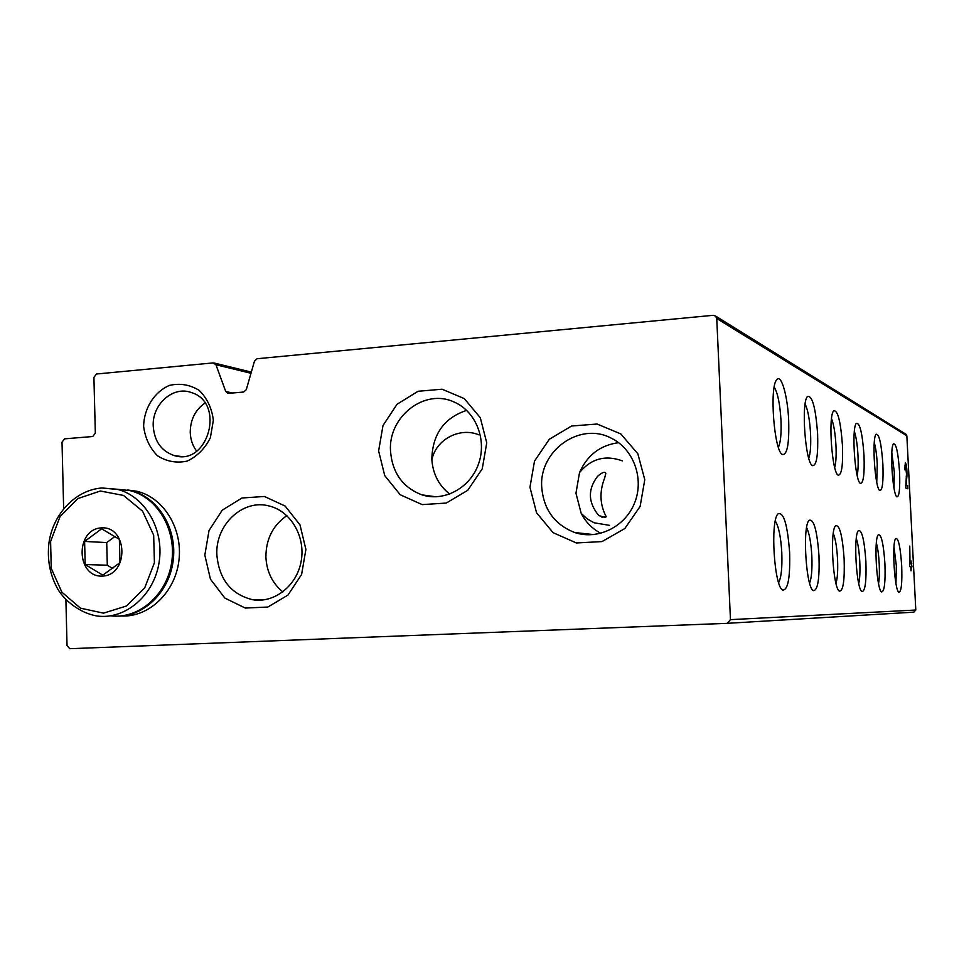 <?xml version="1.0" encoding="UTF-8"?>
<svg xmlns="http://www.w3.org/2000/svg" width="964" height="964" viewBox="0 0 964 964"><rect width="100%" height="100%" fill="white"/><g stroke="black" fill="none" stroke-linecap="round" stroke-linejoin="round"><path stroke-width="1.45" d="M478.686 434.764L478.662 434.764C459.647 426.895 435.632 439.572 431.884 460.009L431.824 458.78C432.643 433.957 444.259 417.822 466.66 410.375M604.693 477.903L605.814 473.264C604.97 471.312 602.199 472.348 597.499 476.385C587.63 489.435 588.064 502.497 598.801 515.583L605.537 517.511L606.163 516.644C599.801 504.461 599.307 491.556 604.693 477.903M600.837 533.321C592.282 528.778 585.726 522.127 581.184 513.354L587.1 518.849L594.089 522.777L609.513 525.356M622.443 460.9L622.407 460.888C605.368 454.719 591.077 458.623 579.521 472.589C587.257 455.141 600.283 445.163 618.587 442.669M232.577 393.011L225.733 391.517L215.948 364.741L213.225 362.898L96.52 374.008L93.906 377.358L95.34 433.198L92.725 436.523L64.6 438.837L62.009 442.151L63.66 508.727M65.901 599.837L67.034 645.675L69.794 648.7L727.169 623.334L730.471 619.647L716.746 318.482L715.517 316.011L713.167 315.312L257.123 358.728L254.496 361.078L246.278 389.685L243.651 392.023L228.468 393.372L225.733 391.517M727.169 623.334L913.836 612.164L915.8 610.031L906.847 435.776L905.714 434.089M909.534 564.35L909.654 566.591L910.823 566.724L911.028 570.857L911.233 566.784L911.98 566.868L910.92 560.59L910.655 563.627L910.016 563.542L909.763 546.082L909.534 564.35M906.907 476.385C907.112 469.323 906.594 464.696 905.353 462.515L904.786 469.817L905.57 465.757L906.473 473.89L905.714 487.965L907.871 488.869L907.714 485.639L906.027 484.916L906.907 476.385L906.22 476.433M818.99 555.939C817.098 530.236 813.761 518.391 808.989 520.379C802.241 526.959 806.097 588.353 813.399 590.667C817.773 590.522 819.641 578.942 818.99 555.939M844.127 558.891C842.428 535.297 839.536 524.308 835.475 525.898C829.606 531.61 833.161 589.209 839.499 591.149C843.235 590.896 844.777 580.135 844.127 558.891M865.889 561.446C864.346 539.659 861.816 529.393 858.322 530.67C853.164 535.671 856.466 589.92 862.021 591.571C865.238 591.233 866.528 581.184 865.889 561.446M884.916 563.687C883.494 543.443 881.265 533.827 878.216 534.851C873.661 539.25 876.746 590.534 881.65 591.932C884.458 591.522 885.542 582.111 884.916 563.687M901.677 565.651C900.376 546.757 898.376 537.719 895.701 538.527C891.64 542.431 894.544 591.053 898.906 592.245C901.376 591.8 902.292 582.931 901.677 565.651M789.624 552.493C787.492 524.283 783.587 511.438 777.9 513.945C770.055 521.572 774.273 587.305 782.78 590.089C787.974 590.089 790.263 577.557 789.624 552.493M817.617 433.872C815.64 407.627 812.266 395.18 807.471 396.517C800.951 402.434 805.338 462.985 812.459 465.648C816.544 465.949 818.255 455.357 817.617 433.872M842.452 445.44C840.692 421.364 837.764 409.857 833.667 410.905C827.992 416.074 831.98 472.914 838.162 475.144C841.668 475.276 843.102 465.371 842.452 445.44M864.009 455.466C862.406 433.234 859.84 422.545 856.321 423.377C851.32 427.92 854.984 481.482 860.406 483.362C863.443 483.35 864.636 474.059 864.009 455.466M882.879 464.25C881.421 443.621 879.144 433.619 876.083 434.27C871.649 438.295 875.035 488.941 879.831 490.543C882.482 490.423 883.506 481.663 882.879 464.25M899.557 472.011C898.207 452.767 896.183 443.38 893.483 443.874C889.519 447.453 892.676 495.508 896.954 496.858C899.292 496.665 900.159 488.387 899.557 472.011M788.673 420.4C787.672 396.059 781.262 373.514 776.791 379.72C769.236 386.528 774.128 451.333 782.406 454.538C787.226 455.08 789.311 443.705 788.673 420.4M529.959 487.278L534.502 461.093L549.323 439.247L571.616 426.004L597.114 424.039L620.78 433.908L637.843 453.779L644.783 479.723L640.108 506.462L624.793 528.573L602.006 541.575L576.4 542.973L553.071 532.658L536.55 512.776L529.959 487.278M378.623 450.947L382.997 425.534L397.035 404.253L418.075 391.276L442.09 389.215L464.323 398.626L480.313 417.761L486.748 442.85L482.253 468.793L467.757 490.302L446.272 503.063L422.16 504.606L400.229 494.761L384.744 475.613L378.623 450.947M204.826 555.119L209.031 530.537L222.25 510.161L241.976 497.99L264.413 496.472L285.151 506.052L300.009 524.946L305.901 549.42L301.599 574.496L287.971 595.077L267.847 607.043L245.302 608.055L224.853 598.078L210.453 579.183L204.826 555.119M143.6 426.052C144.154 407.989 154.288 391.987 169.411 385.407C179.967 383.009 189.896 384.648 199.174 390.348C207.115 398.216 211.839 408.17 213.357 420.22L210.369 437.764C204.946 448.597 197.186 456.382 187.112 461.117C176.484 463.347 166.591 461.551 157.433 455.731C149.661 447.826 145.046 437.933 143.6 426.052M153.228 426.16C151.963 404.41 173.11 385.564 191.306 392.529C225.901 402.578 208.164 466.841 174.014 455.502C161.313 451.032 154.385 441.259 153.228 426.16M196.656 451.152C192.643 445.766 190.511 439.524 190.233 432.39C190.33 419.726 195.222 409.953 204.922 403.073M216.864 554.878C215.141 524.729 243.145 498.448 269.51 506.076C290.959 511.354 305.696 536.779 301.166 561.229C296.9 585.738 274.451 603.404 252.737 599.741C231.083 594.414 219.117 579.46 216.864 554.878M282.85 591.932C272.306 583.244 266.654 571.616 265.895 557.047C265.968 539.033 272.969 525.235 286.874 515.644M390.504 451.019C388.094 416.605 424.871 387.938 454.249 402.108C475.818 411.363 487.133 439.741 478.59 463.768C470.324 487.904 444.259 502.063 422.087 494.906C402.832 487.591 392.312 472.975 390.504 451.019M449.73 494.074C438.994 485.663 433.041 474.3 431.884 460.009M541.72 487.242C538.9 450.815 579.786 421.389 611.152 438.126C633.408 448.79 644.35 478.24 634.782 502.449C625.491 526.766 597.969 540.358 574.749 532.538C554.662 524.693 543.648 509.594 541.72 487.242M581.184 513.354L575.966 493.243L579.521 472.589M601.885 517.186L606.163 516.644M778.394 447.248C780.623 442.512 781.491 433.523 780.985 420.28C779.972 403.94 777.719 392.89 774.213 387.142M894.014 488.194L894.291 471.999L891.821 452.646M876.758 482.265L877.264 464.226C876.746 455.032 875.758 447.838 874.276 442.645M857.165 475.433C858.105 470.866 858.382 464.19 857.984 455.43C857.382 444.85 856.177 436.849 854.357 431.414M834.716 467.492C835.981 462.792 836.403 455.418 835.957 445.38C835.258 433.198 833.776 424.293 831.534 418.677M808.76 458.213C810.447 453.442 811.049 445.308 810.567 433.788C809.736 419.714 807.916 409.808 805.133 404.085M778.635 582.63C781.274 577.484 782.322 567.507 781.792 552.673C780.84 536.852 778.683 526.32 775.297 521.066M895.966 583.569L896.351 565.796L893.99 547.13M878.553 583.63C879.385 578.894 879.602 572.291 879.216 563.844C878.722 554.903 877.77 547.974 876.36 543.045M858.743 583.582C859.864 578.641 860.201 571.315 859.78 561.614C859.201 551.336 858.044 543.636 856.309 538.514M835.993 583.425C837.487 578.328 838.005 570.206 837.535 559.06C836.86 547.239 835.451 538.707 833.294 533.441M809.603 583.112C811.592 577.942 812.339 568.941 811.833 556.108C811.037 542.479 809.29 532.996 806.615 527.682M905.606 485.772L907.714 485.639M909.546 563.892L911.824 563.783M909.546 563.759L911.076 563.687M909.546 563.687L910.655 563.627M101.304 527.874C127.863 525.898 129.176 574.93 102.558 576.098C76.132 577.701 74.939 529.308 101.304 527.874M84.603 541.443L101.63 528.802L119.367 539.334L119.982 562.602L102.823 575.183L85.194 564.555L84.603 541.443L106.715 542.575L107.305 565.205L85.194 564.555M116.885 489.23L129.658 490.531C157.265 496.87 176.798 529.863 171.664 562.41C166.893 595.017 138.659 619.43 110.667 615.827M118.343 489.363L130.959 490.664C157.493 496.797 176.798 527.549 173.363 559.06C170.218 590.607 145.022 616.225 117.837 616.141M127.658 489.989L136.852 491.266C163.675 497.448 182.991 528.887 178.918 560.626C175.159 592.402 148.902 617.43 121.488 615.984M107.305 565.205L112.836 568.531M115.078 536.394L106.715 542.575M915.8 610.031L730.471 619.647M906.847 435.776L716.746 318.482M250.989 373.285L215.948 364.741M100.352 491.013L123.513 495.436L142.588 511.185L153.662 535.201L154.421 562.675L144.672 587.992L126.453 606.007L103.51 613.152L80.47 608.163L61.865 592.161L51.249 568.399L50.598 541.503L60.009 516.644L77.723 498.629L100.352 491.013M102.076 488.001L116.752 489.206C144.696 495.629 164.434 529.2 159.12 562.229C154.156 595.33 125.404 619.924 97.087 616.008C80.229 613.249 64.48 600.644 57.707 588.968C49.779 574.604 46.899 558.939 49.08 541.973C53.514 513.161 76.144 489.808 101.835 488.001L129.658 490.531M906.088 434.33L715.517 316.011M228.022 393.372L227.408 393.24M251.327 372.116L214.345 363.054M174.014 455.502L180.521 456.418M252.737 599.741L264.98 599.704M422.087 494.906L435.993 496.797M574.749 532.538L593.74 534.598M781.551 453.767L782.406 454.538M811.809 465.058L812.459 465.648M781.563 588.944L782.78 590.089M838.801 590.498L839.499 591.149M812.483 589.811L813.399 590.667M904.738 465.817L905.57 465.757M130.959 490.664L136.852 491.266"/></g></svg>
